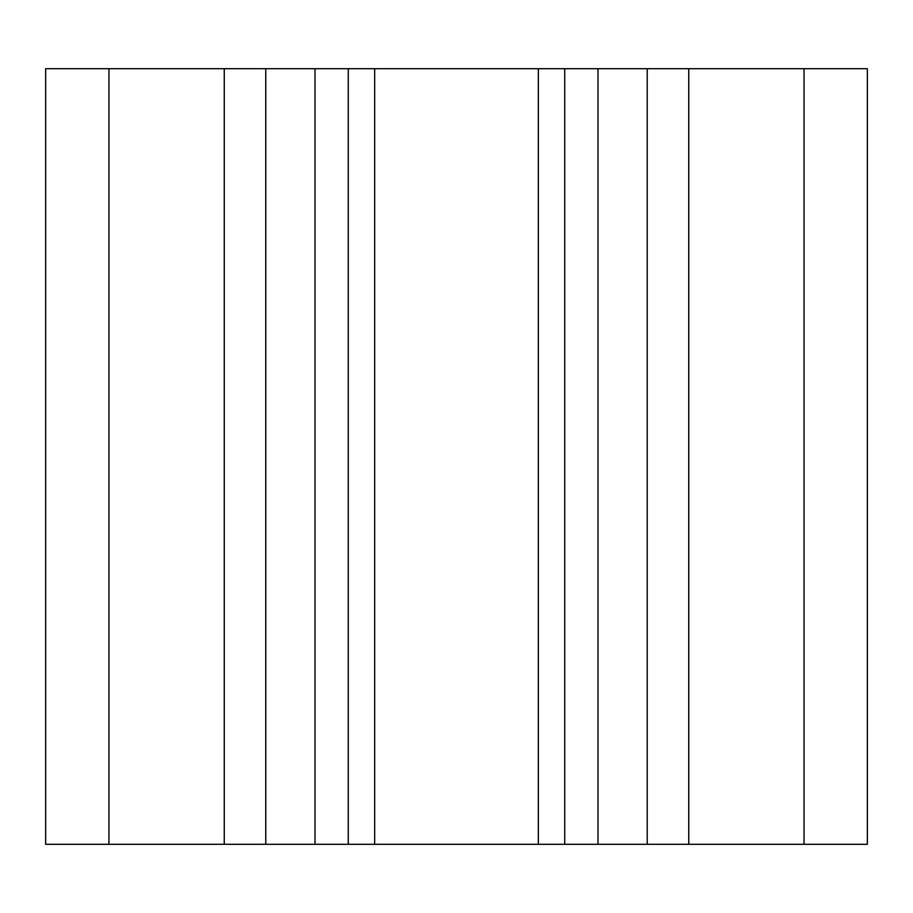 <?xml version="1.0" encoding="UTF-8"?>
<svg xmlns="http://www.w3.org/2000/svg" width="913" height="913" viewBox="0 0 913 913"><rect width="100%" height="100%" fill="white"/><g stroke="black" fill="none" stroke-linecap="round" stroke-linejoin="round"><path stroke-width="1.37" d="M108.955 844.297L867.35 844.297L867.35 68.703L45.65 68.703L45.65 844.297L108.955 844.297L108.955 68.703M804.045 844.297L804.045 68.703M688.744 844.297L688.744 68.703M647.237 844.297L647.237 68.703M597.992 844.297L597.992 68.703M348.264 844.297L348.264 68.703M315.008 844.297L315.008 68.703M564.736 844.297L564.736 68.703M265.763 844.297L265.763 68.703M224.256 844.297L224.256 68.703M374.661 844.297L374.661 68.703M538.339 844.297L538.339 68.703"/></g></svg>
